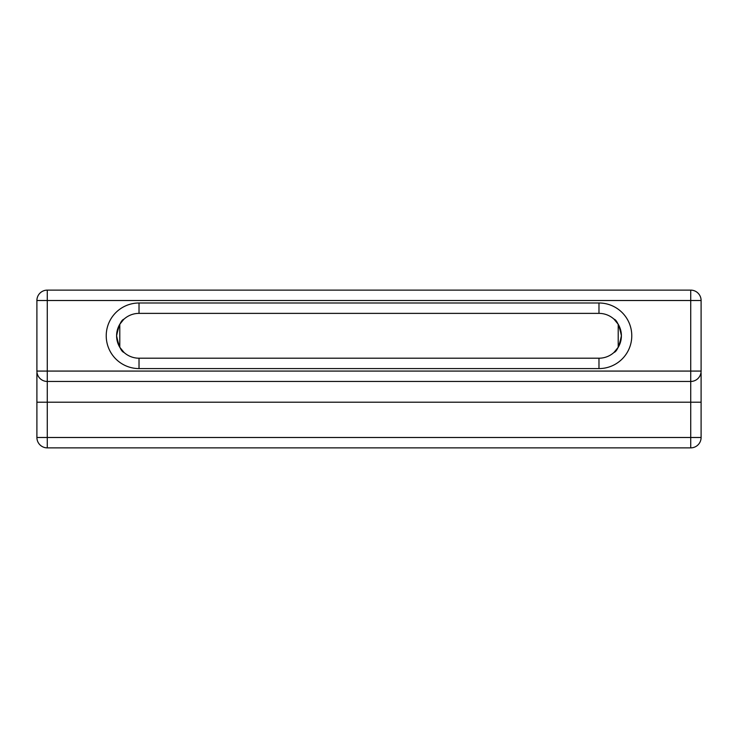 <?xml version="1.0" encoding="UTF-8"?>
<svg xmlns="http://www.w3.org/2000/svg" width="738" height="738" viewBox="0 0 738 738"><rect width="100%" height="100%" fill="white"/><g stroke="black" fill="none" stroke-linecap="round" stroke-linejoin="round"><path stroke-width="1.11" d="M123.67 319.453L119.787 324.277A22.417 22.417 0 0 1 139.021 313.373A22.417 22.417 0 0 0 116.604 335.79A22.417 22.417 0 0 0 139.021 358.207L598.979 358.207A22.417 22.417 0 0 0 621.396 335.79A22.417 22.417 0 0 0 598.979 313.373L139.021 313.373A22.417 22.417 0 0 0 116.604 335.79A22.417 22.417 0 0 0 139.021 358.207A22.417 22.417 0 0 1 119.787 347.303L124.058 352.478C121.207 351.611 118.726 346.057 116.604 335.827C118.707 325.559 121.189 319.988 124.058 319.102M613.942 352.478L618.213 347.303L618.213 324.277L613.942 319.102C616.793 319.969 619.274 325.523 621.396 335.753C619.293 346.021 616.811 351.592 613.942 352.478M701.1 373.151L701.1 437.496A10.378 10.378 0 0 1 690.722 447.874L47.278 447.874A10.378 10.378 0 0 1 36.9 437.496L36.9 373.151M36.9 371.076L690.722 371.076L690.722 300.504L47.278 300.504L47.278 381.454A10.378 10.378 0 0 1 36.9 371.076A10.378 10.378 0 0 0 47.278 381.454A10.378 10.378 0 0 1 36.9 371.076L36.9 300.504A10.378 10.378 0 0 1 47.278 290.126L690.722 290.126A10.378 10.378 0 0 1 701.1 300.504L701.1 371.076A10.378 10.378 0 0 1 690.722 381.454L47.278 381.454L47.278 437.496L690.722 437.496L690.722 402.21L36.9 402.21M47.278 447.874A10.378 10.378 0 0 1 36.9 437.496L47.278 437.496L47.278 447.874A10.378 10.378 0 0 1 36.9 437.496M701.1 389.756L701.1 402.21L690.722 402.21L690.722 381.454A10.378 10.378 0 0 0 701.1 371.076L690.722 371.076L690.722 381.454M701.1 418.345L701.1 421.758M701.1 347.773L701.1 351.187M36.9 391.509L36.9 393.797M119.787 347.303L119.787 324.277M36.9 320.938L36.9 323.226M598.979 368.585L139.021 368.585A32.795 32.795 0 0 1 106.226 335.79A32.795 32.795 0 0 1 139.021 302.995L598.979 302.995A32.795 32.795 0 0 1 631.774 335.79A32.795 32.795 0 0 1 598.979 368.585L598.979 358.207A22.417 22.417 0 0 0 621.396 335.79A22.417 22.417 0 0 0 598.979 313.373L598.979 302.995M701.1 437.496L690.722 437.496L690.722 447.874M701.1 300.504A10.378 10.378 0 0 0 690.722 290.126L690.722 300.504L701.1 300.504M36.9 300.504L47.278 300.504L47.278 290.126M139.021 313.373L139.021 302.995M139.021 368.585L139.021 358.207"/></g></svg>
